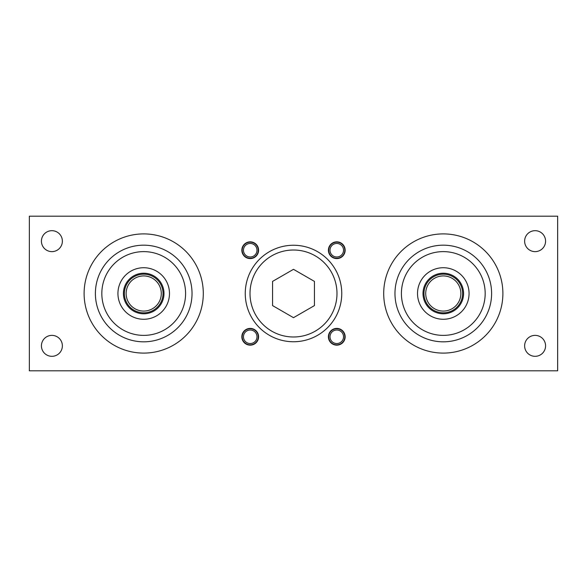 <?xml version="1.0" encoding="UTF-8"?>
<svg xmlns="http://www.w3.org/2000/svg" width="587" height="587" viewBox="0 0 587 587"><rect width="100%" height="100%" fill="white"/><g stroke="black" fill="none" stroke-linecap="round" stroke-linejoin="round"><path stroke-width="0.88" d="M29.35 370.815L29.35 216.185L557.65 216.185L557.65 370.815L29.35 370.815M328.727 250.223A8.057 8.057 0 0 1 340.805 243.245A8.057 8.057 0 0 1 340.805 257.194A8.057 8.057 0 0 1 328.727 250.223M330.011 250.223A6.765 6.765 0 0 1 340.159 244.361A6.765 6.765 0 0 1 340.159 256.079A6.765 6.765 0 0 1 330.011 250.223M242.167 250.223A8.057 8.057 0 0 1 254.244 243.245A8.057 8.057 0 0 1 254.244 257.194A8.057 8.057 0 0 1 242.167 250.223M243.458 250.223A6.765 6.765 0 0 1 253.606 244.361A6.765 6.765 0 0 1 253.606 256.079A6.765 6.765 0 0 1 243.458 250.223M328.727 336.777A8.057 8.057 0 0 1 340.805 329.806A8.057 8.057 0 0 1 340.805 343.755A8.057 8.057 0 0 1 328.727 336.777M330.011 336.777A6.765 6.765 0 0 1 340.159 330.921A6.765 6.765 0 0 1 340.159 342.639A6.765 6.765 0 0 1 330.011 336.777M242.167 336.777A8.057 8.057 0 0 1 254.244 329.806A8.057 8.057 0 0 1 254.244 343.755A8.057 8.057 0 0 1 242.167 336.777M243.458 336.777A6.765 6.765 0 0 1 253.606 330.921A6.765 6.765 0 0 1 253.606 342.639A6.765 6.765 0 0 1 243.458 336.777M192.03 293.5A48.317 48.317 0 0 0 119.55 251.654A48.317 48.317 0 0 0 119.55 335.346A48.317 48.317 0 0 0 192.03 293.5M123.417 293.5A20.296 20.296 0 0 0 153.853 311.073A20.296 20.296 0 0 0 153.853 275.927A20.296 20.296 0 0 0 123.417 293.5M117.936 293.5A25.769 25.769 0 0 0 156.59 315.821A25.769 25.769 0 0 0 156.59 271.179A25.769 25.769 0 0 0 117.936 293.5M341.759 293.5A48.259 48.259 0 0 0 269.374 251.713A48.259 48.259 0 0 0 269.374 335.287A48.259 48.259 0 0 0 341.759 293.5M336.777 345.156A8.372 8.372 0 0 1 329.527 332.594A8.372 8.372 0 0 1 344.033 332.594A8.372 8.372 0 0 1 336.777 345.156M241.844 336.777A8.372 8.372 0 0 1 254.406 329.527A8.372 8.372 0 0 1 254.406 344.033A8.372 8.372 0 0 1 241.844 336.777M250.223 241.844A8.372 8.372 0 0 1 257.473 254.406A8.372 8.372 0 0 1 242.967 254.406A8.372 8.372 0 0 1 250.223 241.844M345.156 250.223A8.372 8.372 0 0 1 332.594 257.473A8.372 8.372 0 0 1 332.594 242.967A8.372 8.372 0 0 1 345.156 250.223M41.428 345.846A10.471 10.471 0 0 1 57.137 336.777A10.471 10.471 0 0 1 57.137 354.915A10.471 10.471 0 0 1 41.428 345.846M545.572 345.846A10.471 10.471 0 0 0 529.863 336.777A10.471 10.471 0 0 0 529.863 354.915A10.471 10.471 0 0 0 545.572 345.846M41.428 241.154A10.471 10.471 0 0 0 57.137 250.223A10.471 10.471 0 0 0 57.137 232.085A10.471 10.471 0 0 0 41.428 241.154M545.572 241.154A10.471 10.471 0 0 1 529.863 250.223A10.471 10.471 0 0 1 529.863 232.085A10.471 10.471 0 0 1 545.572 241.154M383.7 293.5A59.595 59.595 0 0 1 473.093 241.888A59.595 59.595 0 0 1 473.093 345.112A59.595 59.595 0 0 1 383.7 293.5M463.583 293.5A20.296 20.296 0 0 1 433.147 311.073A20.296 20.296 0 0 1 433.147 275.927A20.296 20.296 0 0 1 463.583 293.5M394.97 293.5A48.317 48.317 0 0 1 467.45 251.654A48.317 48.317 0 0 1 467.45 335.346A48.317 48.317 0 0 1 394.97 293.5A48.317 48.317 0 0 1 467.45 251.654A48.317 48.317 0 0 1 467.45 335.346A48.317 48.317 0 0 1 394.97 293.5M469.064 293.5A25.769 25.769 0 0 1 430.41 315.821A25.769 25.769 0 0 1 430.41 271.179A25.769 25.769 0 0 1 469.064 293.5M203.3 293.5A59.595 59.595 0 0 0 113.907 241.888A59.595 59.595 0 0 0 113.907 345.112A59.595 59.595 0 0 0 203.3 293.5M124.378 293.5A19.327 19.327 0 0 1 153.368 276.763A19.327 19.327 0 0 1 153.368 310.237A19.327 19.327 0 0 1 124.378 293.5M126.139 293.5A17.566 17.566 0 0 1 152.495 278.282A17.566 17.566 0 0 1 152.495 308.718A17.566 17.566 0 0 1 126.139 293.5M460.861 293.5A17.566 17.566 0 0 0 434.505 278.282A17.566 17.566 0 0 0 434.505 308.718A17.566 17.566 0 0 0 460.861 293.5M462.622 293.5A19.327 19.327 0 0 0 433.632 276.763A19.327 19.327 0 0 0 433.632 310.237A19.327 19.327 0 0 0 462.622 293.5M250.011 293.5A43.489 43.489 0 0 0 315.241 331.163A43.489 43.489 0 0 0 315.241 255.837A43.489 43.489 0 0 0 250.011 293.5M314.441 281.408L293.5 269.323L272.559 281.408L272.559 305.592L293.5 317.677L314.441 305.592L314.441 281.408M185.587 293.5A41.875 41.875 0 0 0 122.771 257.231A41.875 41.875 0 0 0 122.771 329.769A41.875 41.875 0 0 0 185.587 293.5M401.413 293.5A41.875 41.875 0 0 1 464.229 257.231A41.875 41.875 0 0 1 464.229 329.769A41.875 41.875 0 0 1 401.413 293.5"/></g></svg>
